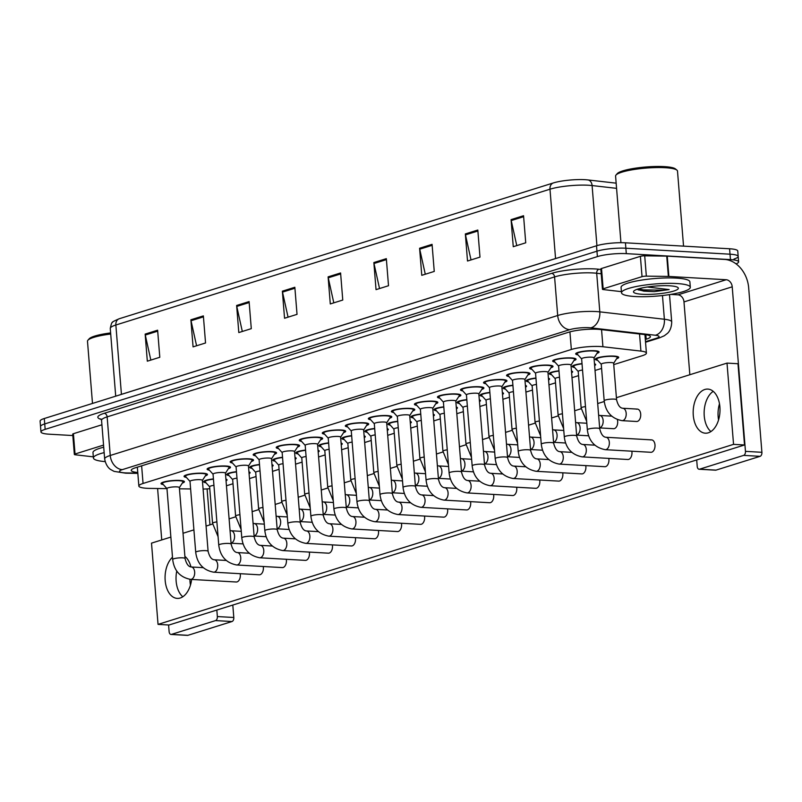 <?xml version="1.0" encoding="UTF-8"?>
<svg xmlns="http://www.w3.org/2000/svg" width="802" height="802" viewBox="0 0 802 802"><rect width="100%" height="100%" fill="white"/><g stroke="black" fill="none" stroke-linecap="round" stroke-linejoin="round"><path stroke-width="1.2" d="M594.493 363.787A11.729 2.075 -4.6 0 1 595.665 364.579A11.729 2.075 -4.6 0 1 594.633 365.542M571.455 370.995A11.729 2.075 -4.6 0 1 572.628 371.787A11.729 2.075 -4.6 0 1 571.595 372.75M548.418 378.203A11.729 2.075 -4.6 0 1 549.591 378.985A11.729 2.075 -4.6 0 1 548.558 379.958M525.38 385.411A11.729 2.075 -4.6 0 1 526.553 386.193A11.729 2.075 -4.6 0 1 525.521 387.155M502.343 392.609A11.729 2.075 -4.6 0 1 503.516 393.401A11.729 2.075 -4.6 0 1 502.483 394.363M479.305 399.817A11.729 2.075 -4.6 0 1 480.478 400.609A11.729 2.075 -4.6 0 1 479.456 401.571M456.278 407.025A11.729 2.075 -4.6 0 1 457.441 407.817A11.729 2.075 -4.6 0 1 456.418 408.779M433.24 414.233A11.729 2.075 -4.6 0 1 434.403 415.025A11.729 2.075 -4.6 0 1 433.381 415.987M410.203 421.441A11.729 2.075 -4.6 0 1 411.366 422.223A11.729 2.075 -4.6 0 1 410.343 423.195M387.165 428.649A11.729 2.075 -4.6 0 1 388.328 429.431A11.729 2.075 -4.6 0 1 387.306 430.403M364.128 435.857A11.729 2.075 -4.6 0 1 365.291 436.639A11.729 2.075 -4.6 0 1 364.268 437.601M341.091 443.055A11.729 2.075 -4.6 0 1 342.253 443.847A11.729 2.075 -4.6 0 1 341.231 444.809M318.053 450.263A11.729 2.075 -4.6 0 1 319.226 451.055A11.729 2.075 -4.6 0 1 318.193 452.017M295.016 457.471A11.729 2.075 -4.6 0 1 296.189 458.263A11.729 2.075 -4.6 0 1 295.156 459.225M271.978 464.679A11.729 2.075 -4.6 0 1 273.151 465.471A11.729 2.075 -4.6 0 1 272.119 466.433M248.941 471.887A11.729 2.075 -4.6 0 1 250.114 472.669A11.729 2.075 -4.6 0 1 249.081 473.641M225.903 479.095A11.729 2.075 -4.6 0 1 227.076 479.877A11.729 2.075 -4.6 0 1 226.044 480.839M597.62 360.288A11.729 2.075 -4.6 0 1 595.315 359.256A11.729 2.075 -4.6 0 1 601.731 356.86A11.729 2.075 -4.6 0 1 614.071 356.098A11.729 2.075 -4.6 0 1 618.703 357.371A11.729 2.075 -4.6 0 1 616.588 358.765M554.964 362.103A11.729 2.075 -4.6 0 1 552.658 361.07A11.729 2.075 -4.6 0 1 559.074 358.684A11.729 2.075 -4.6 0 1 571.425 357.923A11.729 2.075 -4.6 0 1 576.047 359.186A11.729 2.075 -4.6 0 1 573.931 360.579M531.927 369.311A11.729 2.075 -4.6 0 1 529.621 368.278A11.729 2.075 -4.6 0 1 536.037 365.892A11.729 2.075 -4.6 0 1 548.388 365.131A11.729 2.075 -4.6 0 1 553.009 366.394A11.729 2.075 -4.6 0 1 550.894 367.787M508.889 376.519A11.729 2.075 -4.6 0 1 506.583 375.486A11.729 2.075 -4.6 0 1 512.999 373.09A11.729 2.075 -4.6 0 1 525.35 372.328A11.729 2.075 -4.6 0 1 529.972 373.602A11.729 2.075 -4.6 0 1 527.856 374.995M485.852 383.727A11.729 2.075 -4.6 0 1 483.546 382.694A11.729 2.075 -4.6 0 1 489.962 380.298A11.729 2.075 -4.6 0 1 502.313 379.536A11.729 2.075 -4.6 0 1 506.934 380.81A11.729 2.075 -4.6 0 1 504.819 382.203M462.824 390.935A11.729 2.075 -4.6 0 1 460.508 389.902A11.729 2.075 -4.6 0 1 466.924 387.506A11.729 2.075 -4.6 0 1 479.275 386.744A11.729 2.075 -4.6 0 1 483.897 388.018A11.729 2.075 -4.6 0 1 481.781 389.411M439.787 398.143A11.729 2.075 -4.6 0 1 437.471 397.1A11.729 2.075 -4.6 0 1 443.887 394.714A11.729 2.075 -4.6 0 1 456.238 393.952A11.729 2.075 -4.6 0 1 460.859 395.226A11.729 2.075 -4.6 0 1 458.744 396.609M416.749 405.341A11.729 2.075 -4.6 0 1 414.433 404.308A11.729 2.075 -4.6 0 1 420.849 401.922A11.729 2.075 -4.6 0 1 433.2 401.16A11.729 2.075 -4.6 0 1 437.822 402.434A11.729 2.075 -4.6 0 1 435.707 403.817M393.712 412.549A11.729 2.075 -4.6 0 1 391.396 411.516A11.729 2.075 -4.6 0 1 397.812 409.13A11.729 2.075 -4.6 0 1 410.163 408.368A11.729 2.075 -4.6 0 1 414.784 409.632A11.729 2.075 -4.6 0 1 412.669 411.025M370.674 419.757A11.729 2.075 -4.6 0 1 368.359 418.724A11.729 2.075 -4.6 0 1 374.785 416.338A11.729 2.075 -4.6 0 1 387.125 415.566A11.729 2.075 -4.6 0 1 391.757 416.839A11.729 2.075 -4.6 0 1 389.632 418.233M347.637 426.965A11.729 2.075 -4.6 0 1 345.321 425.932A11.729 2.075 -4.6 0 1 351.747 423.536A11.729 2.075 -4.6 0 1 364.088 422.774A11.729 2.075 -4.6 0 1 368.719 424.047A11.729 2.075 -4.6 0 1 366.604 425.441M324.599 434.173A11.729 2.075 -4.6 0 1 322.284 433.14A11.729 2.075 -4.6 0 1 328.71 430.744A11.729 2.075 -4.6 0 1 341.05 429.982A11.729 2.075 -4.6 0 1 345.682 431.255A11.729 2.075 -4.6 0 1 343.567 432.649M301.562 441.381A11.729 2.075 -4.6 0 1 299.246 440.338A11.729 2.075 -4.6 0 1 305.672 437.952A11.729 2.075 -4.6 0 1 318.013 437.19A11.729 2.075 -4.6 0 1 322.645 438.463A11.729 2.075 -4.6 0 1 320.529 439.847M278.525 448.579A11.729 2.075 -4.6 0 1 276.219 447.546A11.729 2.075 -4.6 0 1 282.635 445.16A11.729 2.075 -4.6 0 1 294.976 444.398A11.729 2.075 -4.6 0 1 299.607 445.671A11.729 2.075 -4.6 0 1 297.492 447.055M255.487 455.787A11.729 2.075 -4.6 0 1 253.181 454.754A11.729 2.075 -4.6 0 1 259.597 452.368A11.729 2.075 -4.6 0 1 271.938 451.606A11.729 2.075 -4.6 0 1 276.57 452.869A11.729 2.075 -4.6 0 1 274.454 454.263M232.45 462.995A11.729 2.075 -4.6 0 1 230.144 461.962A11.729 2.075 -4.6 0 1 236.56 459.576A11.729 2.075 -4.6 0 1 248.901 458.814A11.729 2.075 -4.6 0 1 253.532 460.077A11.729 2.075 -4.6 0 1 251.417 461.471M209.412 470.203A11.729 2.075 -4.6 0 1 207.106 469.17A11.729 2.075 -4.6 0 1 213.522 466.774A11.729 2.075 -4.6 0 1 225.863 466.012A11.729 2.075 -4.6 0 1 230.495 467.285A11.729 2.075 -4.6 0 1 228.38 468.679M186.375 477.411A11.729 2.075 -4.6 0 1 184.069 476.378A11.729 2.075 -4.6 0 1 190.485 473.982A11.729 2.075 -4.6 0 1 202.836 473.22A11.729 2.075 -4.6 0 1 207.457 474.493A11.729 2.075 -4.6 0 1 205.342 475.887M163.337 484.619A11.729 2.075 -4.6 0 1 161.032 483.586A11.729 2.075 -4.6 0 1 167.448 481.19A11.729 2.075 -4.6 0 1 179.798 480.428A11.729 2.075 -4.6 0 1 184.42 481.701A11.729 2.075 -4.6 0 1 182.305 483.085M578.001 354.895A11.729 2.075 -4.6 0 1 575.696 353.862A11.729 2.075 -4.6 0 1 582.112 351.476A11.729 2.075 -4.6 0 1 594.452 350.715A11.729 2.075 -4.6 0 1 599.084 351.988A11.729 2.075 -4.6 0 1 596.969 353.371M613.741 364.619L642.222 355.717A20.702 3.669 175.4 0 0 646.412 353.111A20.702 3.669 175.4 0 0 640.918 351.096L602.924 346.745A20.702 3.669 175.4 0 0 600.267 346.524A20.702 3.669 175.4 0 0 571.345 349.482L143.057 483.466A20.702 3.669 175.4 0 0 138.856 486.062A20.702 3.669 175.4 0 0 150.064 488.408L166.976 488.639L162.515 483.706A10.356 1.835 -4.6 0 1 162.405 483.466A10.356 1.835 -4.6 0 1 168.069 481.36A10.356 1.835 -4.6 0 1 178.966 480.689A10.356 1.835 -4.6 0 1 183.046 481.812A10.356 1.835 -4.6 0 1 182.966 482.062L179.357 487.636M226.445 485.781L233.001 483.726M249.482 478.573L256.038 476.518M272.52 471.365L279.076 469.31M295.557 464.157L302.103 462.112M318.594 456.95L325.141 454.904M341.622 449.742L348.178 447.696M364.659 442.544L371.216 440.488M387.697 435.336L394.253 433.28M410.734 428.128L417.291 426.073M433.772 420.92L440.328 418.865M456.809 413.712L463.366 411.667M479.847 406.504L486.403 404.459M502.884 399.296L509.44 397.251M525.922 392.098L532.478 390.043M548.959 384.89L555.515 382.835M571.996 377.682L578.553 375.627M595.034 370.474L601.59 368.429M203.086 489.07A20.702 3.669 175.4 0 0 209.783 488.709M179.458 488.809L190.615 488.959M574.583 367.496A11.729 2.075 -4.6 0 1 572.277 366.454A11.729 2.075 -4.6 0 1 582.021 363.617M551.545 374.694A11.729 2.075 -4.6 0 1 549.24 373.662A11.729 2.075 -4.6 0 1 558.984 370.825M528.508 381.902A11.729 2.075 -4.6 0 1 526.202 380.87A11.729 2.075 -4.6 0 1 535.947 378.023M505.471 389.11A11.729 2.075 -4.6 0 1 503.165 388.078A11.729 2.075 -4.6 0 1 512.909 385.231M482.433 396.318A11.729 2.075 -4.6 0 1 480.127 395.286A11.729 2.075 -4.6 0 1 489.872 392.439M459.396 403.526A11.729 2.075 -4.6 0 1 457.09 402.494A11.729 2.075 -4.6 0 1 466.834 399.647M436.358 410.734A11.729 2.075 -4.6 0 1 434.052 409.692A11.729 2.075 -4.6 0 1 443.797 406.855M413.321 417.942A11.729 2.075 -4.6 0 1 411.015 416.9A11.729 2.075 -4.6 0 1 420.759 414.063M390.293 425.14A11.729 2.075 -4.6 0 1 387.978 424.108A11.729 2.075 -4.6 0 1 397.722 421.261M367.256 432.348A11.729 2.075 -4.6 0 1 364.94 431.316A11.729 2.075 -4.6 0 1 374.684 428.468M344.218 439.556A11.729 2.075 -4.6 0 1 341.903 438.524A11.729 2.075 -4.6 0 1 351.647 435.676M321.181 446.764A11.729 2.075 -4.6 0 1 318.865 445.732A11.729 2.075 -4.6 0 1 328.609 442.884M298.143 453.972A11.729 2.075 -4.6 0 1 295.828 452.94A11.729 2.075 -4.6 0 1 305.572 450.092M275.106 461.18A11.729 2.075 -4.6 0 1 272.79 460.137A11.729 2.075 -4.6 0 1 282.535 457.3M252.069 468.378A11.729 2.075 -4.6 0 1 249.753 467.345A11.729 2.075 -4.6 0 1 259.497 464.508M229.031 475.586A11.729 2.075 -4.6 0 1 226.715 474.553A11.729 2.075 -4.6 0 1 236.46 471.706M205.994 482.794A11.729 2.075 -4.6 0 1 203.688 481.761A11.729 2.075 -4.6 0 1 213.422 478.914M616.578 188.35L592.097 185.553A27.609 4.892 175.4 0 0 588.538 185.252A27.609 4.892 175.4 0 0 549.982 189.202A6.897 5.353 -107.4 0 1 553.4 182.926L119.277 318.735A6.897 5.353 72.6 0 0 115.859 325.01A27.609 4.892 175.4 0 0 110.265 328.479C111.197 324.008 111.949 321.973 112.521 322.384C111.678 322.254 113.934 321.041 119.277 318.735L553.4 182.926A22.636 4.01 -4.6 0 1 553.42 182.926A22.636 4.01 -4.6 0 1 585.019 179.688A22.636 4.01 -4.6 0 1 587.936 179.939L616.157 183.167M72.832 435.546L49.133 434.193A20.702 3.669 -4.6 0 1 40.972 431.947L40.531 426.534A20.702 3.669 -4.6 0 1 44.732 423.927L596.949 251.186A20.702 3.669 -4.6 0 1 625.871 248.229L730.02 254.194A20.702 3.669 -4.6 0 1 738.181 256.429L737.75 251.016A20.702 3.669 -4.6 0 0 729.579 248.77L625.43 242.805A20.702 3.669 -4.6 0 0 596.518 245.773L44.29 418.514A20.702 3.669 -4.6 0 0 40.1 421.12L40.531 426.534A20.702 3.669 -4.6 0 1 44.732 423.927L596.949 251.186A20.702 3.669 -4.6 0 1 625.871 248.229L730.02 254.194A20.702 3.669 -4.6 0 1 738.181 256.429A20.702 3.669 -4.6 0 1 733.99 259.036M150.836 360.088L145.292 335.046A5.524 4.281 -107.4 0 1 145.152 334.103L147.327 361.181L159.798 357.281L157.623 330.193L145.152 334.103M196.58 345.772L191.036 320.74A5.524 4.281 -107.4 0 1 190.886 319.787L193.071 346.875L205.543 342.975L203.367 315.888L190.886 319.787M242.314 331.467L236.77 306.424A5.524 4.281 -107.4 0 1 236.63 305.482L238.806 332.569L251.287 328.66L249.101 301.582L236.63 305.482M288.058 317.161L282.515 292.118A5.524 4.281 -107.4 0 1 282.374 291.176L284.55 318.254L297.031 314.354L294.845 287.266L282.374 291.176M516.769 245.612L511.215 220.57A5.524 4.281 -107.4 0 1 511.075 219.628L513.26 246.715L525.731 242.805L523.556 215.728L511.075 219.628M471.025 259.928L465.481 234.886A5.524 4.281 -107.4 0 1 465.34 233.933L467.516 261.021L479.987 257.121L477.812 230.034L465.34 233.933M425.281 274.234L419.737 249.191A5.524 4.281 -107.4 0 1 419.596 248.249L421.772 275.327L434.253 271.427L432.067 244.339L419.596 248.249M379.536 288.54L373.993 263.497A5.524 4.281 -107.4 0 1 373.852 262.555L376.038 289.642L388.509 285.733L386.333 258.655L373.852 262.555M333.802 302.855L328.259 277.813A5.524 4.281 -107.4 0 1 328.108 276.86L330.294 303.948L342.765 300.048L340.589 272.961L328.108 276.86M645.319 339.507L646.222 339.226A20.702 3.669 175.4 0 0 650.412 336.619A20.702 3.669 175.4 0 0 644.918 334.604L600.287 329.492A20.702 3.669 175.4 0 0 597.62 329.271A20.702 3.669 175.4 0 0 568.698 332.228L135.408 467.777A20.702 3.669 175.4 0 0 131.217 470.373A20.702 3.669 175.4 0 0 137.774 472.498M40.972 431.947A20.702 3.669 -4.6 0 1 45.163 429.351L597.39 256.6A20.702 3.669 -4.6 0 1 626.302 253.643L730.452 259.607A20.702 3.669 -4.6 0 1 738.622 261.843A20.702 3.669 -4.6 0 1 736.076 263.868M581.701 358.985A6.215 1.103 -4.6 0 1 581.63 358.835A6.215 1.103 -4.6 0 1 585.029 357.572A6.215 1.103 -4.6 0 1 591.565 357.171A6.215 1.103 -4.6 0 1 594.011 357.842L599.726 428.799C601.089 434.253 603.164 437.07 605.941 437.27A6.215 3.759 93.3 0 1 609.36 442.985A6.215 3.759 93.3 0 1 606.071 449.561A6.215 3.759 93.3 0 1 605.841 449.621A6.215 3.759 93.3 0 1 605.229 449.671L650.893 452.288A6.215 3.759 -86.7 0 0 651.735 452.178A6.215 3.759 -86.7 0 0 655.023 445.601A6.215 3.759 -86.7 0 0 651.605 439.887A6.215 3.759 -86.7 0 0 650.753 439.987M581.64 358.915L577.179 353.993A10.356 1.835 -4.6 0 1 577.069 353.752A10.356 1.835 -4.6 0 1 582.733 351.647A10.356 1.835 -4.6 0 1 593.63 350.975A10.356 1.835 -4.6 0 1 597.711 352.098A10.356 1.835 -4.6 0 1 597.63 352.349L594.021 357.923M601.32 364.369A6.215 1.103 -4.6 0 1 601.249 364.228A6.215 1.103 -4.6 0 1 604.648 362.965A6.215 1.103 -4.6 0 1 611.184 362.554A6.215 1.103 -4.6 0 1 613.63 363.226L616.578 399.797C617.941 405.241 620.006 408.068 622.793 408.258A6.215 3.759 93.3 0 1 626.182 413.291A6.215 3.759 93.3 0 1 622.693 420.619A6.215 3.759 93.3 0 1 622.081 420.659C611.605 418.624 605.64 412.007 604.187 400.789A6.215 1.103 -4.6 0 1 605.219 400.078A6.215 1.103 -4.6 0 1 614.121 399.115A6.215 1.103 -4.6 0 1 616.578 399.797M601.259 364.298L596.798 359.376A10.356 1.835 -4.6 0 1 596.688 359.146A10.356 1.835 -4.6 0 1 602.352 357.03A10.356 1.835 -4.6 0 1 613.239 356.359A10.356 1.835 -4.6 0 1 617.329 357.481A10.356 1.835 -4.6 0 1 617.249 357.732L613.64 363.306M558.663 366.193A6.215 1.103 -4.6 0 1 558.593 366.043A6.215 1.103 -4.6 0 1 561.991 364.78A6.215 1.103 -4.6 0 1 568.528 364.379A6.215 1.103 -4.6 0 1 570.984 365.05L576.688 436.007C578.052 441.461 580.127 444.278 582.904 444.478A6.215 3.759 93.3 0 1 586.322 450.193A6.215 3.759 93.3 0 1 583.044 456.769A6.215 3.759 93.3 0 1 582.803 456.829A6.215 3.759 93.3 0 1 582.192 456.879L627.856 459.496A6.215 3.759 -86.7 0 0 628.698 459.386A6.215 3.759 -86.7 0 0 631.836 451.195M558.603 366.123L554.142 361.201A10.356 1.835 -4.6 0 1 554.032 360.96A10.356 1.835 -4.6 0 1 559.696 358.855A10.356 1.835 -4.6 0 1 570.593 358.183A10.356 1.835 -4.6 0 1 574.673 359.296A10.356 1.835 -4.6 0 1 574.593 359.557L570.984 365.121M535.626 373.391A6.215 1.103 -4.6 0 1 535.556 373.251A6.215 1.103 -4.6 0 1 538.954 371.988A6.215 1.103 -4.6 0 1 545.49 371.587A6.215 1.103 -4.6 0 1 547.946 372.258L553.651 443.215C555.014 448.659 557.089 451.486 559.866 451.676A6.215 3.759 93.3 0 1 563.285 457.401A6.215 3.759 93.3 0 1 560.007 463.977A6.215 3.759 93.3 0 1 559.766 464.037A6.215 3.759 93.3 0 1 559.154 464.087L604.818 466.694A6.215 3.759 -86.7 0 0 605.66 466.594A6.215 3.759 -86.7 0 0 608.798 458.403M535.566 373.331L531.104 368.409A10.356 1.835 -4.6 0 1 530.994 368.168A10.356 1.835 -4.6 0 1 536.658 366.063A10.356 1.835 -4.6 0 1 547.555 365.391A10.356 1.835 -4.6 0 1 551.636 366.504A10.356 1.835 -4.6 0 1 551.555 366.765L547.946 372.328M512.588 380.599A6.215 1.103 -4.6 0 1 512.518 380.459A6.215 1.103 -4.6 0 1 515.917 379.196A6.215 1.103 -4.6 0 1 522.453 378.795A6.215 1.103 -4.6 0 1 524.909 379.466L530.613 450.423C531.977 455.867 534.052 458.694 536.829 458.884A6.215 3.759 93.3 0 1 540.247 464.609A6.215 3.759 93.3 0 1 536.969 471.185A6.215 3.759 93.3 0 1 536.728 471.245A6.215 3.759 93.3 0 1 536.117 471.295L581.781 473.902A6.215 3.759 -86.7 0 0 582.623 473.802A6.215 3.759 -86.7 0 0 585.761 465.611M512.528 380.529L508.077 375.617A10.356 1.835 -4.6 0 1 507.957 375.376A10.356 1.835 -4.6 0 1 513.621 373.261A10.356 1.835 -4.6 0 1 524.518 372.589A10.356 1.835 -4.6 0 1 528.598 373.712A10.356 1.835 -4.6 0 1 528.518 373.973L524.909 379.536M489.551 387.807A6.215 1.103 -4.6 0 1 489.481 387.667A6.215 1.103 -4.6 0 1 492.879 386.404A6.215 1.103 -4.6 0 1 499.415 385.993A6.215 1.103 -4.6 0 1 501.872 386.664L507.576 457.631C508.939 463.075 511.014 465.902 513.791 466.092A6.215 3.759 93.3 0 1 517.21 471.817A6.215 3.759 93.3 0 1 513.932 478.393A6.215 3.759 93.3 0 1 513.691 478.453A6.215 3.759 93.3 0 1 513.079 478.493L558.743 481.11A6.215 3.759 -86.7 0 0 559.585 481A6.215 3.759 -86.7 0 0 562.723 472.809M489.491 387.737L485.04 382.825A10.356 1.835 -4.6 0 1 484.919 382.584A10.356 1.835 -4.6 0 1 490.583 380.469A10.356 1.835 -4.6 0 1 501.481 379.797A10.356 1.835 -4.6 0 1 505.561 380.92A10.356 1.835 -4.6 0 1 505.491 381.171L501.872 386.744M578.282 371.577A6.215 1.103 -4.6 0 1 578.212 371.436A6.215 1.103 -4.6 0 1 582.533 370.033M578.222 371.506L573.761 366.584A10.356 1.835 -4.6 0 1 573.651 366.344A10.356 1.835 -4.6 0 1 582.041 363.857M555.245 378.785A6.215 1.103 -4.6 0 1 555.174 378.634A6.215 1.103 -4.6 0 1 559.495 377.231M555.184 378.714L550.723 373.792A10.356 1.835 -4.6 0 1 550.613 373.552A10.356 1.835 -4.6 0 1 559.004 371.065M532.207 385.993A6.215 1.103 -4.6 0 1 532.137 385.842A6.215 1.103 -4.6 0 1 536.458 384.439M532.147 385.922L527.686 381A10.356 1.835 -4.6 0 1 527.576 380.76A10.356 1.835 -4.6 0 1 535.967 378.273M643.976 289.963A27.609 4.892 -4.6 0 1 638.843 289.813A27.609 4.892 -4.6 0 1 638.031 289.763M603.154 288.81A3.449 0.612 175.4 0 0 602.452 289.241L600.818 268.931A3.449 0.612 -4.6 0 1 601.52 268.5L603.154 288.81L642.031 276.65L640.397 256.329A3.449 0.612 -4.6 0 1 644.708 255.828L666.733 256.119A3.449 0.612 -4.6 0 1 667.244 256.139L724.557 259.427A27.609 21.413 -107.4 0 1 748.667 287.758L761.9 452.298A3.449 2.095 93.3 0 1 760.096 456.328L743.644 455.386A3.449 2.095 -86.7 0 0 745.459 451.356L732.216 286.815A6.897 5.353 72.6 0 0 726.191 279.738L668.878 276.449A3.449 0.612 175.4 0 0 668.367 276.439L646.342 276.139A3.449 0.612 175.4 0 0 642.031 276.65M601.52 268.5L640.397 256.329M696.697 459.937L697.219 466.443A3.449 2.095 -86.7 0 0 699.103 469.24A3.449 2.095 -86.7 0 0 699.575 469.18L716.016 470.122L760.096 456.328M716.016 470.122A3.449 2.095 93.3 0 1 715.544 470.183L699.103 469.24M699.575 469.18L743.644 455.386M713.219 391.346A22.085 13.383 -86.7 0 0 704.186 411.005A22.085 13.383 -86.7 0 0 710.913 431.566A22.085 13.383 -86.7 0 1 704.186 411.005A22.085 13.383 -86.7 0 1 713.219 391.346M689.84 374.734L683.986 301.913A6.897 5.353 72.6 0 0 677.951 294.825L670.713 294.404M602.452 289.241A3.449 0.612 175.4 0 0 603.365 289.582L620.197 291.507A3.449 0.612 175.4 0 0 620.638 291.537L621.42 291.587M718.562 419.907A22.085 13.383 93.3 0 1 719.484 403.807M75.047 454.012A3.449 0.612 175.4 0 0 74.345 454.443L72.711 434.133A3.449 0.612 -4.6 0 1 73.413 433.702L75.047 454.012L103.548 445.09M73.413 433.702L101.914 424.779M232.801 605.059L233.803 617.49A3.449 2.095 93.3 0 1 231.989 621.53L215.548 620.588A3.449 2.095 -86.7 0 0 217.352 616.558L216.831 610.051M168.58 624.989L169.122 631.645A3.449 2.095 -86.7 0 0 170.996 634.442A3.449 2.095 -86.7 0 0 171.468 634.382L187.919 635.314L231.989 621.53M187.919 635.314A3.449 2.095 93.3 0 1 187.447 635.374L170.996 634.442M171.468 634.382L215.548 620.588M176.761 571.024A22.085 13.383 -86.7 0 0 182.816 596.768A22.085 13.383 -86.7 0 1 176.761 571.024M209.974 524.849L207.086 488.909M161.743 539.936L157.603 488.508M74.345 454.443A3.449 0.612 175.4 0 0 75.268 454.784L92.09 456.709A3.449 0.612 175.4 0 0 92.541 456.739L93.323 456.789M190.455 585.109A22.085 13.383 93.3 0 1 189.934 579.335M635.124 296.529A34.506 6.115 -4.6 0 1 621.52 292.8A34.506 6.115 -4.6 0 1 640.397 285.763A34.506 6.115 -4.6 0 1 676.708 283.527A34.506 6.115 -4.6 0 1 690.311 287.256A34.506 6.115 -4.6 0 1 671.434 294.294A34.506 6.115 -4.6 0 1 635.124 296.529M621.52 292.8L621.079 287.377A34.506 6.115 -4.6 0 1 639.956 280.349A34.506 6.115 -4.6 0 1 676.266 278.104A34.506 6.115 -4.6 0 1 689.88 281.843L690.311 287.256M620.948 242.695L615.585 176.059A31.057 5.504 -4.6 0 1 616.016 175.036A31.057 5.504 -4.6 0 1 665.259 167.718A31.057 5.504 -4.6 0 1 676.918 170.134A31.057 5.504 -4.6 0 1 677.5 171.077L683.545 246.134M616.016 175.036L617.259 173.613A29.674 5.253 -4.6 0 1 664.317 166.626A29.674 5.253 -4.6 0 1 675.464 168.931L676.918 170.134M669.469 285.783A22.506 3.99 -4.6 0 1 677.921 287.537A22.506 3.99 -4.6 0 1 667.805 292.489A22.506 3.99 -4.6 0 1 642.362 294.274A22.506 3.99 -4.6 0 1 633.791 291.086A22.506 3.99 -4.6 0 1 669.469 285.783M637.249 289.271L643.755 291.146L654.252 291.637L669.149 289.582L647.324 287.006M638.502 288.86L643.334 289.883L663.575 290.194L669.149 289.582M637.901 289.692L643.425 290.956L654.252 291.637M105.132 461.601A34.506 6.115 -4.6 0 1 93.413 457.992A34.506 6.115 -4.6 0 1 104.16 452.619M93.413 457.992L92.982 452.579A34.506 6.115 -4.6 0 1 103.719 447.205M92.491 403.436L87.488 341.261A31.057 5.504 -4.6 0 1 87.909 340.238A31.057 5.504 -4.6 0 1 110.706 334.033M87.909 340.238L89.162 338.815A29.674 5.253 -4.6 0 1 110.626 332.93M167.037 488.699A6.215 1.103 -4.6 0 1 166.966 488.558L172.681 559.515A6.215 1.103 -4.6 0 1 173.713 558.804A6.215 1.103 -4.6 0 1 182.615 557.841A6.215 1.103 -4.6 0 1 185.061 558.513C186.425 563.966 188.5 566.783 191.277 566.984A6.215 3.759 93.3 0 1 194.696 572.708A6.215 3.759 93.3 0 1 191.417 579.275A6.215 3.759 93.3 0 1 191.177 579.345A6.215 3.759 93.3 0 1 190.565 579.385L236.229 582.001A6.215 3.759 -86.7 0 0 237.071 581.891A6.215 3.759 -86.7 0 0 240.209 573.701M190.074 481.491A6.215 1.103 -4.6 0 1 190.004 481.35L195.718 552.307A6.215 1.103 -4.6 0 1 196.751 551.606A6.215 1.103 -4.6 0 1 205.653 550.643A6.215 1.103 -4.6 0 1 208.099 551.315C209.462 556.758 211.538 559.585 214.314 559.776A6.215 3.759 93.3 0 1 217.733 565.5A6.215 3.759 93.3 0 1 214.455 572.077A6.215 3.759 93.3 0 1 214.214 572.137A6.215 3.759 93.3 0 1 213.603 572.177L259.267 574.793A6.215 3.759 -86.7 0 0 260.109 574.683A6.215 3.759 -86.7 0 0 263.246 566.493M213.111 474.283A6.215 1.103 -4.6 0 1 213.041 474.142L218.756 545.099A6.215 1.103 -4.6 0 1 219.788 544.398A6.215 1.103 -4.6 0 1 228.69 543.435A6.215 1.103 -4.6 0 1 231.136 544.107C232.5 549.55 234.575 552.377 237.352 552.568A6.215 3.759 93.3 0 1 240.77 558.292A6.215 3.759 93.3 0 1 237.482 564.869A6.215 3.759 93.3 0 1 237.252 564.929A6.215 3.759 93.3 0 1 236.64 564.979L282.304 567.585A6.215 3.759 -86.7 0 0 283.146 567.485A6.215 3.759 -86.7 0 0 286.284 559.295M236.149 467.075A6.215 1.103 -4.6 0 1 236.079 466.934L241.793 537.891A6.215 1.103 -4.6 0 1 242.826 537.19A6.215 1.103 -4.6 0 1 251.728 536.227A6.215 1.103 -4.6 0 1 254.174 536.899C255.537 542.342 257.602 545.17 260.389 545.36A6.215 3.759 93.3 0 1 263.808 551.084A6.215 3.759 93.3 0 1 260.52 557.661A6.215 3.759 93.3 0 1 260.289 557.721A6.215 3.759 93.3 0 1 259.678 557.771L305.341 560.377A6.215 3.759 -86.7 0 0 306.184 560.277A6.215 3.759 -86.7 0 0 309.321 552.087M259.186 459.877A6.215 1.103 -4.6 0 1 259.116 459.726L264.83 530.683A6.215 1.103 -4.6 0 1 265.863 529.982A6.215 1.103 -4.6 0 1 274.755 529.019A6.215 1.103 -4.6 0 1 277.211 529.691C278.575 535.145 280.64 537.962 283.427 538.162A6.215 3.759 93.3 0 1 286.845 543.876A6.215 3.759 93.3 0 1 283.557 550.453A6.215 3.759 93.3 0 1 283.327 550.513A6.215 3.759 93.3 0 1 282.715 550.563L328.379 553.179A6.215 3.759 -86.7 0 0 329.221 553.069A6.215 3.759 -86.7 0 0 332.349 544.879M282.224 452.669A6.215 1.103 -4.6 0 1 282.154 452.518L287.858 523.485A6.215 1.103 -4.6 0 1 288.9 522.774A6.215 1.103 -4.6 0 1 297.793 521.811A6.215 1.103 -4.6 0 1 300.249 522.483C301.612 527.937 303.677 530.754 306.464 530.954A6.215 3.759 93.3 0 1 309.883 536.668A6.215 3.759 93.3 0 1 306.595 543.245A6.215 3.759 93.3 0 1 306.364 543.305A6.215 3.759 93.3 0 1 305.752 543.355L351.416 545.972A6.215 3.759 -86.7 0 0 352.258 545.861A6.215 3.759 -86.7 0 0 355.386 537.671M305.261 445.461A6.215 1.103 -4.6 0 1 305.191 445.321L310.895 516.277A6.215 1.103 -4.6 0 1 311.928 515.566A6.215 1.103 -4.6 0 1 320.83 514.603A6.215 1.103 -4.6 0 1 323.286 515.275C324.65 520.729 326.715 523.546 329.502 523.746A6.215 3.759 93.3 0 1 332.92 529.47A6.215 3.759 93.3 0 1 329.632 536.037A6.215 3.759 93.3 0 1 329.401 536.107A6.215 3.759 93.3 0 1 328.79 536.147L374.454 538.764A6.215 3.759 -86.7 0 0 375.296 538.653A6.215 3.759 -86.7 0 0 378.424 530.463M328.299 438.253A6.215 1.103 -4.6 0 1 328.229 438.113L333.933 509.07A6.215 1.103 -4.6 0 1 334.965 508.358A6.215 1.103 -4.6 0 1 343.868 507.395A6.215 1.103 -4.6 0 1 346.324 508.077C347.687 513.521 349.752 516.348 352.539 516.538A6.215 3.759 93.3 0 1 355.958 522.262A6.215 3.759 93.3 0 1 352.669 528.839A6.215 3.759 93.3 0 1 352.439 528.899A6.215 3.759 93.3 0 1 351.827 528.939L397.491 531.556A6.215 3.759 -86.7 0 0 398.333 531.445A6.215 3.759 -86.7 0 0 401.461 523.255M351.336 431.045A6.215 1.103 -4.6 0 1 351.266 430.905L356.97 501.862A6.215 1.103 -4.6 0 1 358.003 501.16A6.215 1.103 -4.6 0 1 366.905 500.197A6.215 1.103 -4.6 0 1 369.361 500.869C370.714 506.313 372.79 509.14 375.577 509.33A6.215 3.759 93.3 0 1 378.995 515.054A6.215 3.759 93.3 0 1 375.707 521.631A6.215 3.759 93.3 0 1 375.476 521.691A6.215 3.759 93.3 0 1 374.865 521.731L420.529 524.348A6.215 3.759 -86.7 0 0 421.371 524.247A6.215 3.759 -86.7 0 0 424.499 516.057M374.374 423.837A6.215 1.103 -4.6 0 1 374.303 423.697L380.008 494.654A6.215 1.103 -4.6 0 1 381.04 493.952A6.215 1.103 -4.6 0 1 389.942 492.989A6.215 1.103 -4.6 0 1 392.389 493.661C393.752 499.105 395.827 501.932 398.614 502.122A6.215 3.759 93.3 0 1 402.033 507.846A6.215 3.759 93.3 0 1 398.744 514.423A6.215 3.759 93.3 0 1 398.504 514.483A6.215 3.759 93.3 0 1 397.902 514.533L443.556 517.14A6.215 3.759 -86.7 0 0 444.408 517.039A6.215 3.759 -86.7 0 0 447.536 508.849M397.411 416.639A6.215 1.103 -4.6 0 1 397.341 416.489L403.045 487.446A6.215 1.103 -4.6 0 1 404.078 486.744A6.215 1.103 -4.6 0 1 412.98 485.781A6.215 1.103 -4.6 0 1 415.426 486.453C416.789 491.907 418.865 494.724 421.641 494.924A6.215 3.759 93.3 0 1 425.07 500.638A6.215 3.759 93.3 0 1 421.782 507.215A6.215 3.759 93.3 0 1 421.541 507.275A6.215 3.759 93.3 0 1 420.94 507.325L466.594 509.942A6.215 3.759 -86.7 0 0 467.446 509.831A6.215 3.759 -86.7 0 0 470.573 501.641M420.438 409.431A6.215 1.103 -4.6 0 1 420.378 409.281L426.083 480.248A6.215 1.103 -4.6 0 1 427.115 479.536A6.215 1.103 -4.6 0 1 436.017 478.573A6.215 1.103 -4.6 0 1 438.463 479.245C439.827 484.699 441.902 487.516 444.679 487.716A6.215 3.759 93.3 0 1 448.097 493.43A6.215 3.759 93.3 0 1 444.819 500.007A6.215 3.759 93.3 0 1 444.579 500.067A6.215 3.759 93.3 0 1 443.977 500.117L489.631 502.734A6.215 3.759 -86.7 0 0 490.483 502.623A6.215 3.759 -86.7 0 0 493.611 494.433M443.476 402.223A6.215 1.103 -4.6 0 1 443.416 402.083L449.12 473.04A6.215 1.103 -4.6 0 1 450.153 472.328A6.215 1.103 -4.6 0 1 459.055 471.365A6.215 1.103 -4.6 0 1 461.501 472.037C462.864 477.491 464.939 480.308 467.716 480.508A6.215 3.759 93.3 0 1 471.135 486.233A6.215 3.759 93.3 0 1 467.857 492.799A6.215 3.759 93.3 0 1 467.616 492.859A6.215 3.759 93.3 0 1 467.015 492.909L512.668 495.526A6.215 3.759 -86.7 0 0 513.521 495.415A6.215 3.759 -86.7 0 0 516.648 487.225M599.655 427.907L613.57 428.699A6.215 3.759 -86.7 0 0 614.412 428.589A6.215 3.759 -86.7 0 0 617.38 419.647M466.513 395.015A6.215 1.103 -4.6 0 1 466.443 394.875L472.157 465.832A6.215 1.103 -4.6 0 1 473.19 465.12A6.215 1.103 -4.6 0 1 482.092 464.157A6.215 1.103 -4.6 0 1 484.538 464.839C485.902 470.283 487.977 473.11 490.754 473.3A6.215 3.759 93.3 0 1 494.172 479.025A6.215 3.759 93.3 0 1 490.894 485.591A6.215 3.759 93.3 0 1 490.654 485.661A6.215 3.759 93.3 0 1 490.042 485.701L535.706 488.318A6.215 3.759 -86.7 0 0 536.558 488.207A6.215 3.759 -86.7 0 0 539.686 480.017M622.081 420.659L636.608 421.491A6.215 3.759 -86.7 0 0 637.45 421.381A6.215 3.759 -86.7 0 0 640.738 414.814A6.215 3.759 -86.7 0 0 637.319 409.09A6.215 3.759 -86.7 0 0 636.467 409.2M172.49 557.22A22.085 13.383 -86.7 0 0 165.292 581.671A22.085 13.383 -86.7 0 0 177.222 598.392A22.085 13.383 -86.7 0 0 180.229 598.011A22.085 13.383 -86.7 0 0 191.628 579.445M190.946 566.944A22.085 13.383 -86.7 0 0 184.891 556.367M708.326 432.809A22.085 13.383 -86.7 0 0 720.006 409.431A22.085 13.383 -86.7 0 0 707.845 389.09A22.085 13.383 -86.7 0 0 704.838 389.481A22.085 13.383 -86.7 0 0 693.169 412.85A22.085 13.383 -86.7 0 0 705.319 433.19A22.085 13.383 -86.7 0 0 708.326 432.809M170.876 537.079L151.508 543.134L158.044 624.387L733.549 444.358L727.013 363.105L616.407 397.702M604.257 401.501L597.691 403.556M581.219 408.709L574.653 410.764M558.182 415.917L551.616 417.972M535.145 423.125L528.588 425.18M512.117 430.333L505.551 432.388M489.08 437.541L482.513 439.586M466.042 444.739L459.476 446.794M443.005 451.947L436.438 454.002M419.967 459.155L413.401 461.21M396.93 466.363L390.363 468.418M373.892 473.571L367.326 475.626M350.855 480.779L344.289 482.824M327.817 487.977L321.251 490.032M304.78 495.185L298.214 497.24M281.743 502.393L275.176 504.448M258.705 509.601L252.139 511.656M235.668 516.809L229.101 518.864M212.63 524.017L206.064 526.072M193.914 529.871L183.026 533.27M158.044 624.387L169.011 625.009L744.517 444.98L737.98 363.727L727.013 363.105M733.549 444.358L744.517 444.98M466.443 394.875A6.215 1.103 -4.6 0 1 469.842 393.602A6.215 1.103 -4.6 0 1 476.378 393.201A6.215 1.103 -4.6 0 1 478.834 393.872L484.538 464.839M466.453 394.945L462.002 390.023A10.356 1.835 -4.6 0 1 461.882 389.792A10.356 1.835 -4.6 0 1 467.546 387.677A10.356 1.835 -4.6 0 1 478.443 387.005A10.356 1.835 -4.6 0 1 482.523 388.128A10.356 1.835 -4.6 0 1 482.453 388.379L478.834 393.952M443.416 402.083A6.215 1.103 -4.6 0 1 446.814 400.81A6.215 1.103 -4.6 0 1 453.341 400.409A6.215 1.103 -4.6 0 1 455.797 401.08L461.501 472.037M443.416 402.153L438.965 397.231A10.356 1.835 -4.6 0 1 438.844 396.99A10.356 1.835 -4.6 0 1 444.508 394.885A10.356 1.835 -4.6 0 1 455.406 394.213A10.356 1.835 -4.6 0 1 459.486 395.336A10.356 1.835 -4.6 0 1 459.416 395.587L455.797 401.16M420.378 409.281A6.215 1.103 -4.6 0 1 423.777 408.017A6.215 1.103 -4.6 0 1 430.313 407.616A6.215 1.103 -4.6 0 1 432.759 408.288L438.463 479.245M420.378 409.361L415.927 404.439A10.356 1.835 -4.6 0 1 415.807 404.198A10.356 1.835 -4.6 0 1 421.471 402.093A10.356 1.835 -4.6 0 1 432.368 401.421A10.356 1.835 -4.6 0 1 436.448 402.544A10.356 1.835 -4.6 0 1 436.378 402.794L432.759 408.358M509.17 393.191A6.215 1.103 -4.6 0 1 509.1 393.05A6.215 1.103 -4.6 0 1 513.42 391.647M509.11 393.13L504.648 388.208A10.356 1.835 -4.6 0 1 504.538 387.967A10.356 1.835 -4.6 0 1 512.929 385.481M486.132 400.398A6.215 1.103 -4.6 0 1 486.062 400.258A6.215 1.103 -4.6 0 1 490.383 398.855M486.072 400.328L481.611 395.416A10.356 1.835 -4.6 0 1 481.501 395.175A10.356 1.835 -4.6 0 1 489.892 392.689M463.095 407.606A6.215 1.103 -4.6 0 1 463.025 407.466A6.215 1.103 -4.6 0 1 467.345 406.063M463.035 407.536L458.584 402.614A10.356 1.835 -4.6 0 1 458.463 402.383A10.356 1.835 -4.6 0 1 466.854 399.897M397.341 416.489A6.215 1.103 -4.6 0 1 400.739 415.225A6.215 1.103 -4.6 0 1 407.276 414.824A6.215 1.103 -4.6 0 1 409.722 415.496L415.426 486.453M397.341 416.569L392.89 411.647A10.356 1.835 -4.6 0 1 392.769 411.406A10.356 1.835 -4.6 0 1 398.434 409.301A10.356 1.835 -4.6 0 1 409.331 408.629A10.356 1.835 -4.6 0 1 413.411 409.742A10.356 1.835 -4.6 0 1 413.341 410.002L409.732 415.566M374.303 423.697A6.215 1.103 -4.6 0 1 377.702 422.433A6.215 1.103 -4.6 0 1 384.238 422.032A6.215 1.103 -4.6 0 1 386.684 422.704L392.389 493.661M374.303 423.767L369.852 418.855A10.356 1.835 -4.6 0 1 369.742 418.614A10.356 1.835 -4.6 0 1 375.396 416.509A10.356 1.835 -4.6 0 1 386.293 415.827A10.356 1.835 -4.6 0 1 390.373 416.95A10.356 1.835 -4.6 0 1 390.303 417.21L386.694 422.774M351.266 430.905A6.215 1.103 -4.6 0 1 354.664 429.641A6.215 1.103 -4.6 0 1 361.201 429.23A6.215 1.103 -4.6 0 1 363.647 429.912L369.361 500.869M351.266 430.975L346.815 426.062A10.356 1.835 -4.6 0 1 346.705 425.822A10.356 1.835 -4.6 0 1 352.369 423.707A10.356 1.835 -4.6 0 1 363.256 423.035A10.356 1.835 -4.6 0 1 367.336 424.158A10.356 1.835 -4.6 0 1 367.266 424.408L363.657 429.982M328.229 438.113A6.215 1.103 -4.6 0 1 331.627 436.849A6.215 1.103 -4.6 0 1 338.163 436.438A6.215 1.103 -4.6 0 1 340.609 437.11L346.324 508.077M328.229 438.183L323.777 433.26A10.356 1.835 -4.6 0 1 323.667 433.03A10.356 1.835 -4.6 0 1 329.331 430.915A10.356 1.835 -4.6 0 1 340.218 430.243A10.356 1.835 -4.6 0 1 344.299 431.366A10.356 1.835 -4.6 0 1 344.228 431.616L340.619 437.19M305.191 445.321A6.215 1.103 -4.6 0 1 308.59 444.047A6.215 1.103 -4.6 0 1 315.126 443.646A6.215 1.103 -4.6 0 1 317.572 444.318L323.286 515.275M305.201 445.391L300.74 440.468A10.356 1.835 -4.6 0 1 300.63 440.228A10.356 1.835 -4.6 0 1 306.294 438.123A10.356 1.835 -4.6 0 1 317.181 437.451A10.356 1.835 -4.6 0 1 321.261 438.574A10.356 1.835 -4.6 0 1 321.191 438.824L317.582 444.398M440.057 414.814A6.215 1.103 -4.6 0 1 439.987 414.674A6.215 1.103 -4.6 0 1 444.308 413.271M439.997 414.744L435.546 409.822A10.356 1.835 -4.6 0 1 435.426 409.581A10.356 1.835 -4.6 0 1 443.817 407.095M417.02 422.022A6.215 1.103 -4.6 0 1 416.95 421.872A6.215 1.103 -4.6 0 1 421.271 420.469M416.96 421.952L412.509 417.03A10.356 1.835 -4.6 0 1 412.388 416.789A10.356 1.835 -4.6 0 1 420.779 414.303M393.982 429.23A6.215 1.103 -4.6 0 1 393.922 429.08A6.215 1.103 -4.6 0 1 398.233 427.677M393.922 429.16L389.471 424.238A10.356 1.835 -4.6 0 1 389.351 423.997A10.356 1.835 -4.6 0 1 397.742 421.511M370.945 436.428A6.215 1.103 -4.6 0 1 370.885 436.288A6.215 1.103 -4.6 0 1 375.206 434.885M370.885 436.368L366.434 431.446A10.356 1.835 -4.6 0 1 366.313 431.205A10.356 1.835 -4.6 0 1 374.704 428.719M347.908 443.636A6.215 1.103 -4.6 0 1 347.847 443.496A6.215 1.103 -4.6 0 1 352.168 442.092M347.847 443.566L343.396 438.654A10.356 1.835 -4.6 0 1 343.276 438.413A10.356 1.835 -4.6 0 1 351.667 435.927M282.154 452.518A6.215 1.103 -4.6 0 1 285.552 451.255A6.215 1.103 -4.6 0 1 292.088 450.854A6.215 1.103 -4.6 0 1 294.534 451.526L300.249 522.483M282.164 452.599L277.703 447.676A10.356 1.835 -4.6 0 1 277.592 447.436A10.356 1.835 -4.6 0 1 283.256 445.331A10.356 1.835 -4.6 0 1 294.144 444.659A10.356 1.835 -4.6 0 1 298.224 445.782A10.356 1.835 -4.6 0 1 298.154 446.032L294.545 451.596M259.116 459.726A6.215 1.103 -4.6 0 1 262.515 458.463A6.215 1.103 -4.6 0 1 269.051 458.062A6.215 1.103 -4.6 0 1 271.497 458.734L277.211 529.691M259.126 459.807L254.665 454.884A10.356 1.835 -4.6 0 1 254.555 454.644A10.356 1.835 -4.6 0 1 260.219 452.539A10.356 1.835 -4.6 0 1 271.106 451.867A10.356 1.835 -4.6 0 1 275.196 452.98A10.356 1.835 -4.6 0 1 275.116 453.24L271.507 458.804M236.079 466.934A6.215 1.103 -4.6 0 1 239.477 465.671A6.215 1.103 -4.6 0 1 246.013 465.27A6.215 1.103 -4.6 0 1 248.46 465.942L254.174 536.899M236.089 467.015L231.628 462.092A10.356 1.835 -4.6 0 1 231.517 461.852A10.356 1.835 -4.6 0 1 237.181 459.747A10.356 1.835 -4.6 0 1 248.069 459.065A10.356 1.835 -4.6 0 1 252.159 460.188A10.356 1.835 -4.6 0 1 252.079 460.448L248.47 466.012M213.041 474.142A6.215 1.103 -4.6 0 1 216.44 472.879A6.215 1.103 -4.6 0 1 222.976 472.478A6.215 1.103 -4.6 0 1 225.422 473.15L231.136 544.107M213.051 474.213L208.59 469.3A10.356 1.835 -4.6 0 1 208.48 469.06A10.356 1.835 -4.6 0 1 214.144 466.944A10.356 1.835 -4.6 0 1 225.031 466.273A10.356 1.835 -4.6 0 1 229.121 467.396A10.356 1.835 -4.6 0 1 229.041 467.656L225.432 473.22M190.004 481.35A6.215 1.103 -4.6 0 1 193.402 480.087A6.215 1.103 -4.6 0 1 199.939 479.676A6.215 1.103 -4.6 0 1 202.385 480.348L208.099 551.315M190.014 481.421L185.553 476.498A10.356 1.835 -4.6 0 1 185.442 476.268A10.356 1.835 -4.6 0 1 191.107 474.152A10.356 1.835 -4.6 0 1 202.004 473.481A10.356 1.835 -4.6 0 1 206.084 474.604A10.356 1.835 -4.6 0 1 206.004 474.854L202.395 480.428M166.966 488.558A6.215 1.103 -4.6 0 1 170.365 487.285A6.215 1.103 -4.6 0 1 176.901 486.884A6.215 1.103 -4.6 0 1 179.357 487.556L185.061 558.513M324.88 450.844A6.215 1.103 -4.6 0 1 324.81 450.704A6.215 1.103 -4.6 0 1 329.131 449.3M324.81 450.774L320.359 445.862A10.356 1.835 -4.6 0 1 320.239 445.621A10.356 1.835 -4.6 0 1 328.63 443.135M301.843 458.052A6.215 1.103 -4.6 0 1 301.773 457.912A6.215 1.103 -4.6 0 1 306.093 456.508M301.773 457.982L297.321 453.06A10.356 1.835 -4.6 0 1 297.211 452.829A10.356 1.835 -4.6 0 1 305.592 450.333M278.805 465.26A6.215 1.103 -4.6 0 1 278.735 465.12A6.215 1.103 -4.6 0 1 283.056 463.706M278.735 465.19L274.284 460.268A10.356 1.835 -4.6 0 1 274.174 460.027A10.356 1.835 -4.6 0 1 282.555 457.541M255.768 472.468A6.215 1.103 -4.6 0 1 255.698 472.318A6.215 1.103 -4.6 0 1 260.018 470.914M255.698 472.398L251.247 467.476A10.356 1.835 -4.6 0 1 251.136 467.235A10.356 1.835 -4.6 0 1 259.517 464.749M232.73 479.676A6.215 1.103 -4.6 0 1 232.66 479.526A6.215 1.103 -4.6 0 1 236.981 478.122M232.67 479.606L228.209 474.684A10.356 1.835 -4.6 0 1 228.099 474.443A10.356 1.835 -4.6 0 1 236.48 471.957M209.693 486.874A6.215 1.103 -4.6 0 1 209.623 486.734A6.215 1.103 -4.6 0 1 213.944 485.33M209.633 486.804L205.172 481.892A10.356 1.835 -4.6 0 1 205.061 481.651A10.356 1.835 -4.6 0 1 213.442 479.165M601.55 329.642L602.924 346.745M569.921 331.878L571.345 349.482M639.535 333.983L640.918 351.096M141.633 465.832L143.057 483.466M121.433 394.383A6.897 5.353 72.6 0 0 121.433 394.343L555.555 258.535A27.609 4.892 -4.6 0 1 557.41 258.003M119.819 394.885A27.609 4.892 -4.6 0 1 121.433 394.343L115.859 325.01L549.982 189.202L555.555 258.535A6.897 5.353 72.6 0 1 555.565 258.585M587.936 179.939A6.897 5.053 -83.5 0 1 592.097 185.553L596.929 245.643M44.29 418.514L45.163 429.351M596.518 245.773L597.39 256.6M625.43 242.805L626.302 253.643M729.579 248.77L730.452 259.607M328.259 277.813L340.67 273.923M373.993 263.497L386.404 259.617M419.737 249.191L432.148 245.312M465.481 234.886L477.892 230.996M511.215 220.57L523.626 216.69M282.515 292.118L294.925 288.239M236.77 306.424L249.181 302.544M191.036 320.74L203.447 316.85M145.292 335.046L157.703 331.166M645.49 341.682L656.247 338.324A13.804 2.446 175.4 0 0 655.374 335.236L590.793 327.848A13.804 2.446 175.4 0 0 589.019 327.697A13.804 2.446 175.4 0 0 569.741 329.672L122.305 469.641A13.804 2.446 175.4 0 0 124.952 472.869A13.804 2.446 175.4 0 0 126.987 472.939L137.814 473.09M126.987 472.939A13.804 6.376 -89.2 0 1 125.703 473.2L114.074 471.375L110.866 469.631C111.438 469.922 106.285 467.807 104.661 458.945A27.609 4.892 -4.6 0 1 110.255 455.476L557.691 315.507A27.609 4.892 -4.6 0 1 596.247 311.557A27.609 4.892 -4.6 0 1 599.806 311.858L596.698 273.261A27.609 4.892 175.4 0 0 593.139 272.961A27.609 4.892 175.4 0 0 554.583 276.911L107.147 416.88A27.609 4.892 175.4 0 0 101.563 420.348L100.872 418.885M101.293 419.426A31.057 5.504 -4.6 0 1 104.14 413.331L551.565 273.372A3.449 2.677 -107.4 0 1 554.583 276.911L557.691 315.507A13.804 10.707 72.6 0 0 569.741 329.672M551.565 273.372A31.057 5.504 -4.6 0 1 594.944 268.931A31.057 5.504 -4.6 0 1 598.944 269.261L600.858 269.482M590.793 327.848A13.804 10.095 -83.5 0 0 599.806 311.858L664.377 319.246L662.472 295.537M655.374 335.236A13.804 10.095 -83.5 0 0 664.377 319.246A27.609 4.892 -4.6 0 1 671.705 321.933L669.51 294.605M601.209 273.773L596.698 273.261A3.449 2.526 96.5 0 1 598.944 269.261M122.305 469.641A13.804 10.707 72.6 0 1 110.255 455.476L107.147 416.88A3.449 2.677 -107.4 0 0 104.14 413.331M656.247 338.324A13.804 10.707 72.6 0 0 659.274 337.953L664.307 335.767L667.324 333.462C666.813 333.822 671.525 330.915 671.705 321.933M645.861 334.725L646.222 339.226M581.63 358.835L587.345 429.802A6.215 1.103 -4.6 0 1 588.377 429.09A6.215 1.103 -4.6 0 1 597.279 428.128A6.215 1.103 -4.6 0 1 599.726 428.799M558.593 366.043L564.307 437.01A6.215 1.103 -4.6 0 1 565.34 436.298A6.215 1.103 -4.6 0 1 574.242 435.336A6.215 1.103 -4.6 0 1 576.688 436.007M535.556 373.251L541.27 444.208A6.215 1.103 -4.6 0 1 542.302 443.506A6.215 1.103 -4.6 0 1 551.205 442.544A6.215 1.103 -4.6 0 1 553.651 443.215M512.518 380.459L518.232 451.416A6.215 1.103 -4.6 0 1 519.265 450.714A6.215 1.103 -4.6 0 1 528.167 449.752A6.215 1.103 -4.6 0 1 530.613 450.423M489.481 387.667L495.195 458.624A6.215 1.103 -4.6 0 1 496.227 457.922A6.215 1.103 -4.6 0 1 505.13 456.96A6.215 1.103 -4.6 0 1 507.576 457.631M598.633 415.195L599.756 415.466A6.215 3.759 93.3 0 1 603.144 420.499A6.215 3.759 93.3 0 1 599.655 427.817A6.215 3.759 93.3 0 1 599.645 427.827M578.212 371.436L581.149 407.997A6.215 1.103 -4.6 0 1 582.192 407.286A6.215 1.103 -4.6 0 1 585.47 406.594M575.595 422.403L576.718 422.674A6.215 3.759 93.3 0 1 580.107 427.707A6.215 3.759 93.3 0 1 576.618 435.025A6.215 3.759 93.3 0 1 576.608 435.025M555.174 378.634L558.122 415.205A6.215 1.103 -4.6 0 1 559.154 414.494A6.215 1.103 -4.6 0 1 562.433 413.802M552.558 429.611L553.681 429.882A6.215 3.759 93.3 0 1 557.069 434.905A6.215 3.759 93.3 0 1 553.581 442.233A6.215 3.759 93.3 0 1 553.57 442.233M532.137 385.842L535.084 422.403A6.215 1.103 -4.6 0 1 536.117 421.702A6.215 1.103 -4.6 0 1 539.405 421M683.986 301.913L732.216 286.815M677.951 294.825L726.191 279.738M667.244 256.139L668.878 276.449M745.459 451.356L761.9 452.298M668.367 276.439L666.733 256.119M644.708 255.828L646.342 276.139M217.352 616.558L233.803 617.49M645.139 290.093A28.301 5.012 -4.6 0 1 638.432 289.943L638.432 289.943M639.605 289.181A27.609 4.892 -4.6 0 1 638.793 289.141A27.609 4.892 -4.6 0 1 637.821 289.071M529.52 436.819L530.643 437.08A6.215 3.759 93.3 0 1 534.032 442.113A6.215 3.759 93.3 0 1 530.543 449.441A6.215 3.759 93.3 0 1 530.533 449.441M509.1 393.05L512.047 429.611A6.215 1.103 -4.6 0 1 513.079 428.91A6.215 1.103 -4.6 0 1 516.368 428.208M506.483 444.027L507.606 444.288A6.215 3.759 93.3 0 1 510.994 449.32A6.215 3.759 93.3 0 1 507.506 456.649A6.215 3.759 93.3 0 1 507.496 456.649M486.062 400.258L489.009 436.819A6.215 1.103 -4.6 0 1 490.042 436.118A6.215 1.103 -4.6 0 1 493.33 435.416M483.446 451.225L484.568 451.496A6.215 3.759 93.3 0 1 487.957 456.528A6.215 3.759 93.3 0 1 484.468 463.857A6.215 3.759 93.3 0 1 484.458 463.857M463.025 407.466L465.972 444.027A6.215 1.103 -4.6 0 1 467.005 443.316A6.215 1.103 -4.6 0 1 470.293 442.624M460.408 458.433L461.531 458.704A6.215 3.759 93.3 0 1 464.919 463.736A6.215 3.759 93.3 0 1 461.431 471.065A6.215 3.759 93.3 0 1 461.421 471.065M439.987 414.674L442.935 451.235A6.215 1.103 -4.6 0 1 443.967 450.523A6.215 1.103 -4.6 0 1 447.255 449.832M437.371 465.641L438.493 465.912A6.215 3.759 93.3 0 1 441.882 470.944A6.215 3.759 93.3 0 1 438.393 478.263A6.215 3.759 93.3 0 1 438.383 478.273M416.95 421.872L419.897 458.443A6.215 1.103 -4.6 0 1 420.93 457.731A6.215 1.103 -4.6 0 1 424.218 457.04M414.333 472.849L415.456 473.12A6.215 3.759 93.3 0 1 418.844 478.142A6.215 3.759 93.3 0 1 415.356 485.471L415.356 485.471M393.922 429.08L396.86 465.641A6.215 1.103 -4.6 0 1 397.892 464.939A6.215 1.103 -4.6 0 1 401.18 464.238M391.296 480.057L392.419 480.318A6.215 3.759 93.3 0 1 395.807 485.35A6.215 3.759 93.3 0 1 392.318 492.679L392.318 492.679M370.885 436.288L373.822 472.849A6.215 1.103 -4.6 0 1 374.855 472.147A6.215 1.103 -4.6 0 1 378.143 471.446M368.258 487.265L369.381 487.526A6.215 3.759 93.3 0 1 372.77 492.558A6.215 3.759 93.3 0 1 369.281 499.887L369.281 499.887M347.847 443.496L350.785 480.057A6.215 1.103 -4.6 0 1 351.817 479.355A6.215 1.103 -4.6 0 1 355.106 478.654M345.221 494.463L346.344 494.734A6.215 3.759 93.3 0 1 349.732 499.766A6.215 3.759 93.3 0 1 346.243 507.095L346.243 507.095M324.81 450.704L327.747 487.265A6.215 1.103 -4.6 0 1 328.78 486.563A6.215 1.103 -4.6 0 1 332.068 485.862M322.183 501.671L323.316 501.942A6.215 3.759 93.3 0 1 326.695 506.974A6.215 3.759 93.3 0 1 323.206 514.303L323.206 514.303M301.773 457.912L304.71 494.473A6.215 1.103 -4.6 0 1 305.742 493.761A6.215 1.103 -4.6 0 1 309.031 493.07M299.156 508.879L300.279 509.15A6.215 3.759 93.3 0 1 303.657 514.182A6.215 3.759 93.3 0 1 300.179 521.5A6.215 3.759 93.3 0 1 300.169 521.511M278.735 465.12L281.672 501.681A6.215 1.103 -4.6 0 1 282.705 500.969A6.215 1.103 -4.6 0 1 285.993 500.278M276.119 516.087L277.241 516.358A6.215 3.759 93.3 0 1 280.63 521.38A6.215 3.759 93.3 0 1 277.141 528.708A6.215 3.759 93.3 0 1 277.131 528.708M255.698 472.318L258.635 508.889A6.215 1.103 -4.6 0 1 259.668 508.177A6.215 1.103 -4.6 0 1 262.956 507.476M253.081 523.295L254.204 523.566A6.215 3.759 93.3 0 1 257.592 528.588A6.215 3.759 93.3 0 1 254.104 535.916A6.215 3.759 93.3 0 1 254.094 535.916M232.66 479.526L235.598 516.087A6.215 1.103 -4.6 0 1 236.63 515.385A6.215 1.103 -4.6 0 1 239.918 514.683M230.044 530.503L231.166 530.764A6.215 3.759 93.3 0 1 234.555 535.796A6.215 3.759 93.3 0 1 231.066 543.124A6.215 3.759 93.3 0 1 231.056 543.124M209.623 486.734L212.56 523.295A6.215 1.103 -4.6 0 1 213.593 522.593A6.215 1.103 -4.6 0 1 216.881 521.891M644.928 334.604L646.412 353.111M137.343 467.175L138.856 486.062M110.265 328.479L115.709 396.178M738.622 261.843L738.181 256.429M104.661 458.945L101.563 420.348M645.54 342.243L659.274 337.953M125.703 473.2L137.834 473.37M577.069 353.752L576.989 352.78M605.229 449.671C594.753 447.636 588.788 441.01 587.345 429.802M597.711 352.098L597.63 351.116M605.941 437.27L651.605 439.887M601.249 364.228L604.187 400.789M622.793 408.258L637.319 409.09M596.688 359.146L596.608 358.163M617.329 357.481L617.249 356.509M554.032 360.96L553.951 359.988M582.192 456.879C571.716 454.844 565.751 448.218 564.307 437.01M574.673 359.296L574.593 358.324M582.904 444.478L594.803 445.16M530.994 368.168L530.914 367.196M559.154 464.087C548.678 462.052 542.713 455.426 541.27 444.208M551.636 366.504L551.555 365.532M559.866 451.676L571.766 452.358M507.957 375.376L507.877 374.404M536.117 471.295C525.641 469.26 519.676 462.634 518.232 451.416M528.598 373.712L528.518 372.74M536.829 458.884L548.728 459.566M484.919 382.584L484.839 381.602M513.079 478.493C502.603 476.468 496.638 469.842 495.195 458.624M505.561 380.92L505.481 379.947M513.791 466.092L525.691 466.774M599.756 415.466L611.655 416.148M573.651 366.344L573.57 365.371M586.663 421.361L581.149 407.997M576.718 422.674L586.813 423.245M550.613 373.552L550.533 372.579M563.626 428.569L558.122 415.205M576.618 435.105L588.618 435.797M553.681 429.882L563.776 430.453M527.576 380.76L527.495 379.787M540.588 435.767L535.084 422.403M553.581 442.313L565.59 443.005M461.882 389.792L461.802 388.81M490.042 485.701C479.566 483.666 473.601 477.05 472.157 465.832M482.523 388.128L482.443 387.155M490.754 473.3L502.664 473.982M438.844 396.99L438.774 396.018M467.015 492.909C456.528 490.874 450.564 484.258 449.12 473.04M459.486 395.336L459.406 394.353M467.716 480.508L479.626 481.19M415.807 404.198L415.737 403.226M443.977 500.117C433.491 498.082 427.526 491.456 426.083 480.248M436.448 402.544L436.368 401.561M444.679 487.716L456.589 488.398M530.643 437.08L540.738 437.661M504.538 387.967L504.458 386.995M517.551 442.975L512.047 429.611M530.543 449.521L542.553 450.213M507.606 444.288L517.701 444.869M481.501 395.175L481.421 394.203M494.513 450.183L489.009 436.819M507.506 456.729L519.516 457.421M484.568 451.496L494.664 452.077M458.463 402.383L458.383 401.401M471.476 457.391L465.972 444.027M484.468 463.937L496.478 464.619M392.769 411.406L392.699 410.434M420.94 507.325C410.454 505.29 404.489 498.664 403.045 487.446M413.411 409.742L413.331 408.769M421.641 494.924L433.551 495.606M369.742 418.614L369.662 417.642M397.902 514.533C387.416 512.498 381.461 505.872 380.008 494.654M390.373 416.95L390.293 415.977M398.614 502.122L410.514 502.804M346.705 425.822L346.624 424.849M374.865 521.731C364.379 519.706 358.424 513.079 356.97 501.862M367.336 424.158L367.256 423.185M375.577 509.33L387.476 510.012M323.667 433.03L323.587 432.047M351.827 528.939C341.341 526.914 335.386 520.287 333.933 509.07M344.299 431.366L344.228 430.393M352.539 516.538L364.439 517.22M300.63 440.228L300.55 439.255M328.79 536.147C318.314 534.112 312.349 527.495 310.895 516.277M321.261 438.574L321.191 437.601M329.502 523.746L341.401 524.428M461.531 458.704L471.626 459.285M435.426 409.581L435.346 408.609M448.438 464.599L442.935 451.235M461.431 471.145L473.441 471.827M438.493 465.912L448.589 466.483M412.388 416.789L412.308 415.817M425.401 471.807L419.897 458.443M438.393 478.343L450.403 479.035M415.456 473.12L425.561 473.691M389.351 423.997L389.271 423.025M402.363 479.015L396.86 465.641M415.356 485.551L427.366 486.243M392.419 480.318L402.524 480.899M366.313 431.205L366.243 430.233M379.336 486.212L373.822 472.849M392.318 492.759L404.328 493.451M369.381 487.526L379.486 488.107M343.276 438.413L343.206 437.441M356.299 493.42L350.785 480.057M369.281 499.967L381.291 500.659M277.592 447.436L277.512 446.463M305.752 543.355C295.276 541.32 289.311 534.693 287.858 523.485M298.224 445.782L298.154 444.799M306.464 530.954L318.364 531.636M254.555 454.644L254.475 453.671M282.715 550.563C272.239 548.528 266.274 541.901 264.83 530.683M275.196 452.98L275.116 452.007M283.427 538.162L295.326 538.844M231.517 461.852L231.437 460.879M259.678 557.771C249.201 555.736 243.237 549.109 241.793 537.891M252.159 460.188L252.079 459.215M260.389 545.36L272.289 546.042M208.48 469.06L208.4 468.087M236.64 564.979C226.164 562.944 220.199 556.317 218.756 545.099M229.121 467.396L229.041 466.423M237.352 552.568L249.252 553.25M185.442 476.268L185.362 475.285M213.603 572.177C203.127 570.152 197.162 563.525 195.718 552.307M206.084 474.604L206.004 473.631M214.314 559.776L226.214 560.458M162.405 483.466L162.325 482.493M190.565 579.385C180.089 577.35 174.124 570.733 172.681 559.515M183.046 481.812L182.966 480.839M191.277 566.984L203.177 567.666M346.344 494.734L356.449 495.315M320.239 445.621L320.168 444.639M333.261 500.628L327.747 487.265M346.243 507.175L358.253 507.856M323.316 501.942L333.411 502.523M297.211 452.829L297.131 451.847M310.224 507.836L304.71 494.473M323.206 514.383L335.216 515.064M300.279 509.15L310.374 509.731M274.174 460.027L274.094 459.055M287.186 515.044L281.672 501.681M300.169 521.591L312.178 522.272M277.241 516.358L287.337 516.929M251.136 467.235L251.056 466.263M264.149 522.252L258.635 508.889M277.141 528.789L289.141 529.48M254.204 523.566L264.299 524.137M228.099 474.443L228.019 473.471M241.111 529.45L235.598 516.087M254.104 535.997L266.104 536.688M231.166 530.764L241.262 531.345M205.061 481.651L204.981 480.679M218.074 536.658L212.56 523.295M231.066 543.205L243.066 543.896"/></g></svg>
